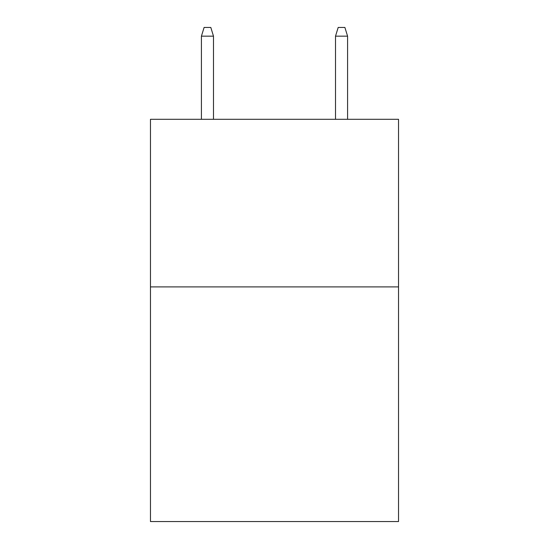 <?xml version="1.0" encoding="UTF-8"?>
<svg xmlns="http://www.w3.org/2000/svg" width="549" height="549" viewBox="0 0 549 549"><rect width="100%" height="100%" fill="white"/><g stroke="black" fill="none" stroke-linecap="round" stroke-linejoin="round"><path stroke-width="0.82" d="M398.526 286.901L398.526 521.55L150.474 521.55L150.474 119.298L398.526 119.298L398.526 286.901L150.474 286.901M213.492 119.298L213.492 36.165L201.421 36.165L201.421 119.298M201.421 36.165L204.104 27.45L210.809 27.45L213.492 36.165M335.508 36.165L338.191 27.45L344.896 27.45L347.579 36.165L335.508 36.165L335.508 119.298M347.579 36.165L347.579 119.298"/></g></svg>
